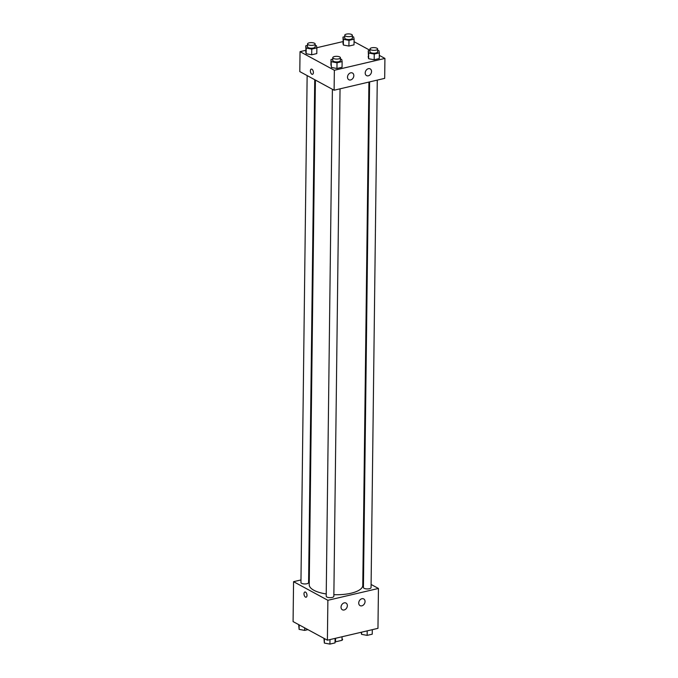 <?xml version="1.0" encoding="UTF-8"?>
<svg xmlns="http://www.w3.org/2000/svg" width="678" height="678" viewBox="0 0 678 678"><rect width="100%" height="100%" fill="white"/><g stroke="black" fill="none" stroke-linecap="round" stroke-linejoin="round"><path stroke-width="1.02" d="M342.059 636.761L342.017 640.312A7.263 2.619 0.7 0 0 342.602 639.303A7.263 2.619 0.7 0 0 342.602 639.218L342.602 639.303M342.017 640.312L335.534 641.829A7.263 2.619 0.7 0 1 335.034 641.829M335.576 638.278L335.534 641.829M371.103 584.47L378.443 588.453L377.96 628.345L327.389 640.193L293.074 621.582L293.566 581.682L300.981 579.944M362.84 579.987L363.51 580.351M308.643 578.148L309.321 577.995M306.998 595.42A2.67 1.407 76.8 0 1 306.109 597.208A2.67 1.407 76.8 0 1 304.125 594.928A2.67 1.407 76.8 0 1 304.888 592.004A2.67 1.407 76.8 0 1 306.998 595.42M378.443 588.453L327.881 600.301L327.389 640.193M327.881 600.301L293.566 581.682M304.888 592.004A2.67 1.407 -103.2 0 0 304.125 594.928A2.67 1.407 -103.2 0 0 306.109 597.208M361.933 598.716A3.822 2.941 -61.5 0 1 363.713 598.92A3.822 2.941 -61.5 0 1 364.476 603.674A3.822 2.941 -61.5 0 1 360.069 605.632A3.822 2.941 -61.5 0 1 358.882 601.928A3.822 2.941 -61.5 0 1 361.933 598.716M344.238 602.861A3.822 2.941 -61.5 0 1 346.009 603.064A3.822 2.941 -61.5 0 1 346.772 607.827A3.822 2.941 -61.5 0 1 342.373 609.776A3.822 2.941 -61.5 0 1 341.187 606.081A3.822 2.941 -61.5 0 1 344.238 602.861M307.142 75.589L300.947 582.529A3.822 1.381 0.7 0 0 304.753 583.953A3.822 1.381 0.7 0 0 308.592 582.622L314.736 79.707M369.603 81.902L363.425 587.512A3.822 1.381 0.7 0 0 364.086 588.301A3.822 1.381 0.7 0 0 368.357 588.885A3.822 1.381 0.7 0 0 371.061 587.606L377.265 80.106M332.398 89.284L326.203 596.233A3.822 1.381 0.7 0 0 326.864 597.021A3.822 1.381 0.7 0 0 331.135 597.606A3.822 1.381 0.7 0 0 333.847 596.326L340.042 88.826M315.406 80.072L309.236 584.741A26.773 9.662 0.7 0 0 313.855 590.258A26.773 9.662 0.7 0 0 326.237 593.962M333.864 594.674A26.773 9.662 0.7 0 0 362.772 585.394L368.925 82.063M334.11 90.216L384.68 78.368L384.926 58.418L334.356 70.266L334.11 90.216L299.795 71.597L300.04 51.655L305.702 50.325M371.527 71.504A3.822 2.941 -61.5 0 1 369.798 75.055A3.822 2.941 -61.5 0 1 366.544 75.605A3.822 2.941 -61.5 0 1 365.357 71.902A3.822 2.941 -61.5 0 1 368.408 68.681A3.822 2.941 -61.5 0 1 370.188 68.885A3.822 2.941 -61.5 0 1 371.527 71.504M347.509 77.131A3.822 2.941 -61.5 0 1 350.712 72.834A3.822 2.941 -61.5 0 1 352.492 73.038A3.822 2.941 -61.5 0 1 353.246 77.792A3.822 2.941 -61.5 0 1 348.848 79.75A3.822 2.941 -61.5 0 1 347.509 77.131M311.694 54.774L316.804 53.579L311.694 54.774L306.134 53.74L311.694 54.774L311.761 49.079L306.202 48.045L305.761 45.816L307.515 45.409M305.685 51.52L306.134 53.74L305.761 45.816M348.907 46.053L354.018 44.858L348.907 46.053L343.356 45.028L348.907 46.053L348.984 40.358L343.424 39.324L342.975 37.095L344.729 36.688M342.907 42.799L343.356 45.028L342.975 37.095M374.163 59.757L379.273 58.562L374.163 59.757L368.612 58.723L374.163 59.757L374.239 54.054L368.679 53.028L368.23 50.799L369.985 50.384M368.162 56.494L368.612 58.723L368.23 50.799M334.356 70.266L300.04 51.655M354.06 41.68L369.985 50.316M379.316 55.376L384.926 58.418M316.838 47.714L342.924 41.604M331.389 67.444L336.949 68.478L342.059 67.283L336.949 68.478L331.389 67.444L331.017 59.52L332.771 59.105M311.914 69.215A2.67 1.407 76.8 0 1 313.355 71.961A2.67 1.407 76.8 0 1 312.499 74.317A2.67 1.407 76.8 0 1 310.516 72.029A2.67 1.407 76.8 0 1 311.278 69.105A2.67 1.407 76.8 0 1 311.914 69.215M311.278 69.105A2.67 1.407 -103.2 0 0 310.516 72.029A2.67 1.407 -103.2 0 0 312.499 74.317M315.151 45.418L316.423 45.655L316.872 47.875L311.761 49.079M307.532 43.951L307.498 46.799A3.822 1.381 0.7 0 0 308.151 47.587A3.822 1.381 0.7 0 0 312.431 48.18A3.822 1.381 0.7 0 0 315.134 46.892L315.168 44.045A3.822 1.381 0.7 0 0 311.363 42.621A3.822 1.381 0.7 0 0 307.532 43.951A3.822 1.381 0.7 0 0 308.185 44.74A3.822 1.381 0.7 0 0 312.465 45.333A3.822 1.381 0.7 0 0 315.168 44.045M316.872 47.875L316.804 53.579M306.202 48.045L306.134 53.74M352.374 36.697L353.645 36.934L354.094 39.155L348.984 40.358M344.746 35.231L344.712 38.078A3.822 1.381 0.7 0 0 345.373 38.866A3.822 1.381 0.7 0 0 349.645 39.46A3.822 1.381 0.7 0 0 352.348 38.171L352.391 35.324A3.822 1.381 0.7 0 0 348.585 33.9A3.822 1.381 0.7 0 0 344.746 35.231A3.822 1.381 0.7 0 0 345.407 36.019A3.822 1.381 0.7 0 0 349.679 36.612A3.822 1.381 0.7 0 0 352.391 35.324M354.094 39.155L354.018 44.858M343.424 39.324L343.356 45.028M340.407 59.113L341.678 59.35L342.127 61.579L337.017 62.774L331.457 61.749M332.788 57.655L332.754 60.503A3.822 1.381 0.7 0 0 333.406 61.291A3.822 1.381 0.7 0 0 337.686 61.876A3.822 1.381 0.7 0 0 340.39 60.596L340.424 57.749A3.822 1.381 0.7 0 0 336.619 56.325A3.822 1.381 0.7 0 0 332.788 57.655A3.822 1.381 0.7 0 0 333.44 58.444A3.822 1.381 0.7 0 0 337.72 59.028A3.822 1.381 0.7 0 0 340.424 57.749M342.127 61.579L342.059 67.283M337.017 62.774L336.949 68.478M331.017 59.52L330.94 65.215M377.629 50.401L378.9 50.63L379.341 52.859L374.239 54.054M370.002 48.935L369.968 51.782A3.822 1.381 0.7 0 0 370.629 52.57A3.822 1.381 0.7 0 0 374.9 53.164A3.822 1.381 0.7 0 0 377.604 51.875L377.646 49.028A3.822 1.381 0.7 0 0 373.841 47.604A3.822 1.381 0.7 0 0 370.002 48.935A3.822 1.381 0.7 0 0 370.663 49.723A3.822 1.381 0.7 0 0 374.934 50.308A3.822 1.381 0.7 0 0 377.646 49.028M379.341 52.859L379.273 58.562M368.679 53.028L368.612 58.723M307.922 629.633L304.659 630.396L299.1 629.37L298.684 624.624M304.693 627.879L304.659 630.396M299.159 624.879L299.1 629.37M335.076 638.396L335.025 642.905L329.915 644.1L324.355 643.066L323.94 638.32M329.974 639.591L329.915 644.1M324.415 638.583L324.355 643.066M372.298 629.676L372.239 634.184L367.137 635.379L361.577 634.354L361.162 632.286M367.188 630.871L367.137 635.379M361.603 632.176L361.577 634.354"/></g></svg>
